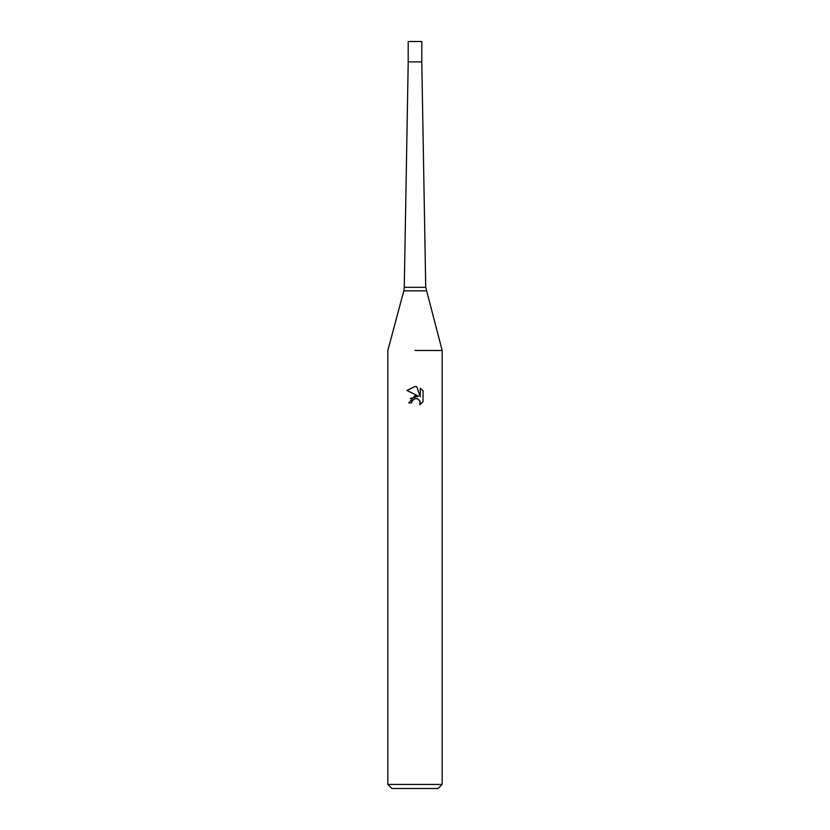 <?xml version="1.0" encoding="UTF-8"?>
<svg xmlns="http://www.w3.org/2000/svg" width="830" height="830" viewBox="0 0 830 830"><rect width="100%" height="100%" fill="white"/><g stroke="black" fill="none" stroke-linecap="round" stroke-linejoin="round"><path stroke-width="1.25" d="M426.184 290.842L403.816 290.842L404.272 287.336L425.728 287.336L442.162 350.468L442.162 784.423L387.838 784.423L391.916 788.5L438.084 788.5L442.162 784.423M404.272 287.336L408.215 61.877L421.796 61.877L421.796 41.5L408.204 41.5L408.204 61.877L421.785 61.877L425.728 287.336M415 350.468L442.162 350.468L415 350.468M415 398.618L412.064 400.911L411.607 402.882L408.754 402.882L415 395.734L418.455 396.159L406.928 390.474L415 386.5L416.753 386.687L420.271 396.823L420.271 388.139L423.072 390.971L423.072 401.679L419.824 404.791L419.949 401.191L417.604 398.846L415 398.618L416.733 398.587M411.607 402.882L411.898 401.284M419.326 400.122L420.281 402.851L419.824 404.791L423.072 401.679M418.455 396.159L410.165 398.556M412.064 400.911L414.761 398.67M423.072 390.971L420.271 388.139M416.753 386.687L415.197 386.5M415.073 386.5L406.928 390.474M403.816 290.842L387.838 350.468L387.838 784.423"/></g></svg>
